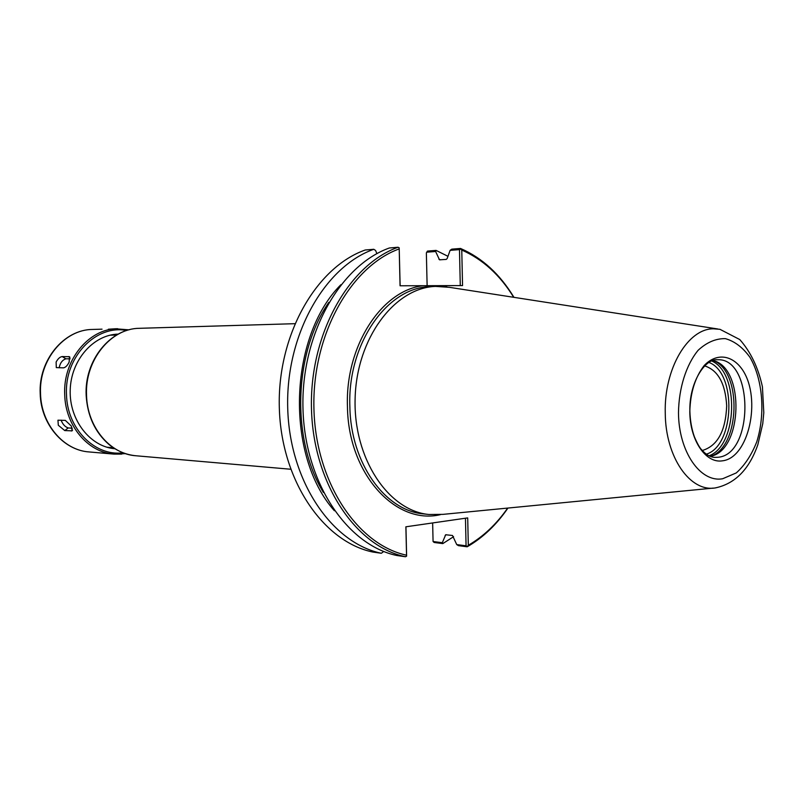 <?xml version="1.0" encoding="UTF-8"?>
<svg xmlns="http://www.w3.org/2000/svg" width="804" height="804" viewBox="0 0 804 804"><rect width="100%" height="100%" fill="white"/><g stroke="black" fill="none" stroke-linecap="round" stroke-linejoin="round"><path stroke-width="1.21" d="M704.716 365.9C718.093 370.292 725.419 383.608 726.685 405.859C725.66 431.034 717.54 445.918 702.304 450.501M400.141 285.782L399.186 247.823L400.06 285.782L440.662 285.651L446.974 286.917M507.676 508.078C496.53 524.107 483.415 536.509 468.31 545.273L467.697 517.897L405.869 526.801L406.553 555.202C357.519 544.7 315.781 482.631 313.942 409.125C311.781 335.66 350.293 266.687 399.166 248.908M440.662 285.651L462.551 285.581L461.767 250.054C482.641 259.22 499.957 274.978 513.706 297.299M406.553 555.202L406.613 556.137L405.507 556.75C355.81 546.408 313.369 483.646 311.49 409.176C309.289 334.745 348.484 264.958 398.04 247.25L399.186 247.823M405.507 556.75L396.864 555.504C347.227 545.192 304.857 482.812 302.987 408.854C300.776 334.926 339.871 265.601 389.367 247.984L398.04 247.25M383.066 551.996L381.337 553.273L372.795 552.036C323.349 541.795 281.219 480.511 279.33 407.95C277.109 335.419 315.932 267.38 365.197 250.004L373.78 249.29L375.579 250.456L376.895 253.662M381.337 553.273C331.821 543.001 289.611 481.325 287.721 408.271C285.5 335.248 324.424 266.747 373.78 249.29M427.115 285.229L426.361 252.908L427.426 251.099L426.803 252.185L435.617 251.491L436.069 250.396L427.437 251.089M426.361 252.908L426.803 252.185M433.075 541.514L434.17 542.479L442.803 543.604L442.311 542.72L433.075 541.514L432.642 522.942M461.767 250.054L460.561 248.989L459.476 249.612L460.28 285.591M435.617 251.491L439.507 259.823L446.24 259.401L447.185 258.506L450.099 250.345L459.476 249.612M460.561 248.989L460.541 248.456L451.788 249.15L450.099 250.345M465.456 518.218L466.069 545.805L456.732 544.589L458.461 545.655L467.174 546.79L468.31 545.273M456.732 544.589L452.491 535.484L445.687 534.75L442.311 542.72M466.069 545.805L467.164 546.368M460.541 248.456C482.119 257.853 499.917 274.154 513.957 297.339M507.937 508.058C496.47 524.821 482.882 537.735 467.174 546.79M436.069 250.396L447.969 256.315M453.587 536.69L442.803 543.604M406.613 556.137L405.95 526.791M713.037 360.473C742.504 370.765 740.303 447.798 710.294 456.391M713.128 360.443L714.967 361.076C744.454 370.704 742.253 447.979 712.264 455.898L710.384 456.421M722.414 460.823C705.832 463.687 689.892 440.351 689.812 411.648C690.345 392.583 695.159 377.197 704.234 365.478C716.645 352.504 732.615 354.865 742.856 370.353C761.669 399.246 748.745 458.039 722.414 460.823M713.248 488.108L442.954 514.369L428.914 514.49C388.252 510.731 353.177 458.23 355.127 398.241C356.604 338.243 394.623 287.842 435.426 286.395L449.436 287.329L717.791 328.977M115.625 328.766L108.359 329.228M56.119 362.021C57.968 358.684 59.988 356.865 62.199 356.564L69.445 356.705L69.164 362.041C67.466 365.529 65.576 367.458 63.506 367.84L56.29 367.619L56.119 362.021M59.154 367.81C60.109 363.006 62.36 360.001 65.888 358.805L70.159 358.805M58.31 425.266L57.948 420.201L65.325 420.381L71.365 426.09L72.139 430.843L64.752 430.572L58.31 425.266M72.33 428.21L68.27 427.939C65.124 426.954 62.732 424.341 61.084 420.13M114.942 448.753C90.138 446.773 69.204 420.04 70.209 390.101C70.913 360.162 93.344 334.665 118.218 334.112M290.616 469.234L135.926 455.767C110.027 454.139 87.174 426.954 86.541 395.287C84.721 360.222 110.801 328.253 139.564 328.303L139.816 328.293M440.471 514.63C395.809 525.484 348.152 474.018 347.459 406.734C345.057 346.253 381.609 290.455 423.015 285.711M334.394 510.741C285.139 455.637 288.536 336.956 340.856 284.747M438.843 259.119L440.491 259.823M446.32 534.72L445.165 535.384M323.409 492.47C291.138 439.677 293.611 353.227 328.836 302.354M708.947 362.453C736.956 372.604 734.866 445.647 706.324 454.18M711.701 360.986C739.72 372.664 737.63 445.748 708.987 455.808M716.515 359.77L717.5 359.74C753.8 357.74 754.122 454.773 717.922 457.275L714.706 457.386C710.294 457.154 705.992 454.652 701.781 449.898C699.872 448.16 697.41 443.818 694.415 436.853C691.701 429.205 690.194 420.763 689.882 411.547C688.958 383.026 704.827 358.363 717.5 359.74M722.665 478.742C700.405 482.933 678.616 451.647 678.486 412.693C678.847 387.94 686.154 364.916 698.113 350.303C706.726 342.343 715.801 338.454 725.359 338.635C734.685 341.258 742.896 347.509 750.011 357.378C762.855 379.538 765.529 414.02 756.735 441.909C751.499 455.074 744.675 465.415 736.273 472.923L722.665 478.742M715.781 487.847L715.409 487.897C690.194 492.47 665.421 457.154 665.26 413.035C663.973 368.775 687.922 328.484 713.48 328.806L719.942 329.308L739.76 339.549C750.655 351.851 758.202 367.589 762.423 386.774L763.8 412.713L762.755 423.718L757.84 444.692C749.248 469.315 735.107 483.717 715.409 487.897M428.914 514.49L423.618 513.907C385.146 510.852 350.665 463.225 349.871 406.683C347.298 343.921 387.257 287.209 430.11 286.686L435.426 286.395M62.199 356.564L65.888 358.805M68.732 356.544L69.988 357.308M64.752 430.572L68.27 427.939M71.285 431.014L72.611 430.029M123.203 452.823L122.409 452.903C94.52 456.18 67.064 428.502 66.501 394.543C64.35 356.845 96.088 324.303 126.69 330.514M121.776 454.089L113.816 454.089C88.058 452.461 65.345 425.718 64.712 394.583C62.883 360.112 88.792 328.685 117.394 328.715L117.655 328.705M125.474 453.627L113.816 454.089L89.083 451.938C63.606 450.31 41.165 424.17 40.532 393.779C38.713 360.132 64.29 329.439 92.581 329.449L102.028 329.168M294.767 323.69L139.564 328.303C110.409 328.313 84.33 360.343 86.159 395.246C87.405 415.959 95.063 432.421 109.133 444.622C117.253 451.114 126.188 454.833 135.926 455.767M116.58 335.027L110.088 335.188M113.354 447.738L106.882 447.215M714.967 361.076L713.078 360.463M712.264 455.898L710.344 456.411M129.012 329.841L115.364 328.776M89.083 451.938C63.295 450.26 40.823 424.03 40.2 393.749C38.381 360.242 63.948 329.489 92.581 329.449"/></g></svg>
